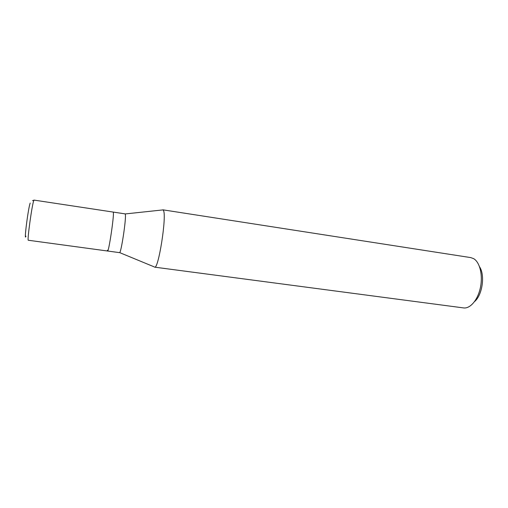<?xml version="1.0" encoding="UTF-8"?>
<svg xmlns="http://www.w3.org/2000/svg" width="508" height="508" viewBox="0 0 508 508"><rect width="100%" height="100%" fill="white"/><g stroke="black" fill="none" stroke-linecap="round" stroke-linejoin="round"><path stroke-width="0.76" d="M107.594 251.016L28.327 240.252C26.949 241.402 32.023 204.445 33.782 200.596L34.093 200.108L125.082 213.874L125.336 214.427C126.39 218.567 120.968 254.114 119.52 252.635L107.594 251.016C108.687 252.451 114.065 216.719 113.367 212.617L113.182 212.077L113.367 212.617C114.065 216.719 108.687 252.451 107.594 251.016L107.391 250.209M162.858 209.817L163.519 210.598C166.814 216.484 158.401 269.716 154.629 267.157L463.531 307.911C470.198 308.908 477.882 299.93 480.422 287.496C483.019 275.088 479.825 262.147 473.615 258.636L470.751 257.6L162.858 209.817M474.561 301.574C482.397 295.091 485.248 275.209 479.558 266.783M30.201 203.073C28.321 207.245 23.724 243.154 25.94 236.188M34.093 200.108L32.518 200.635M125.184 213.944L162.382 209.969M119.634 252.603L154.216 266.878"/></g></svg>
